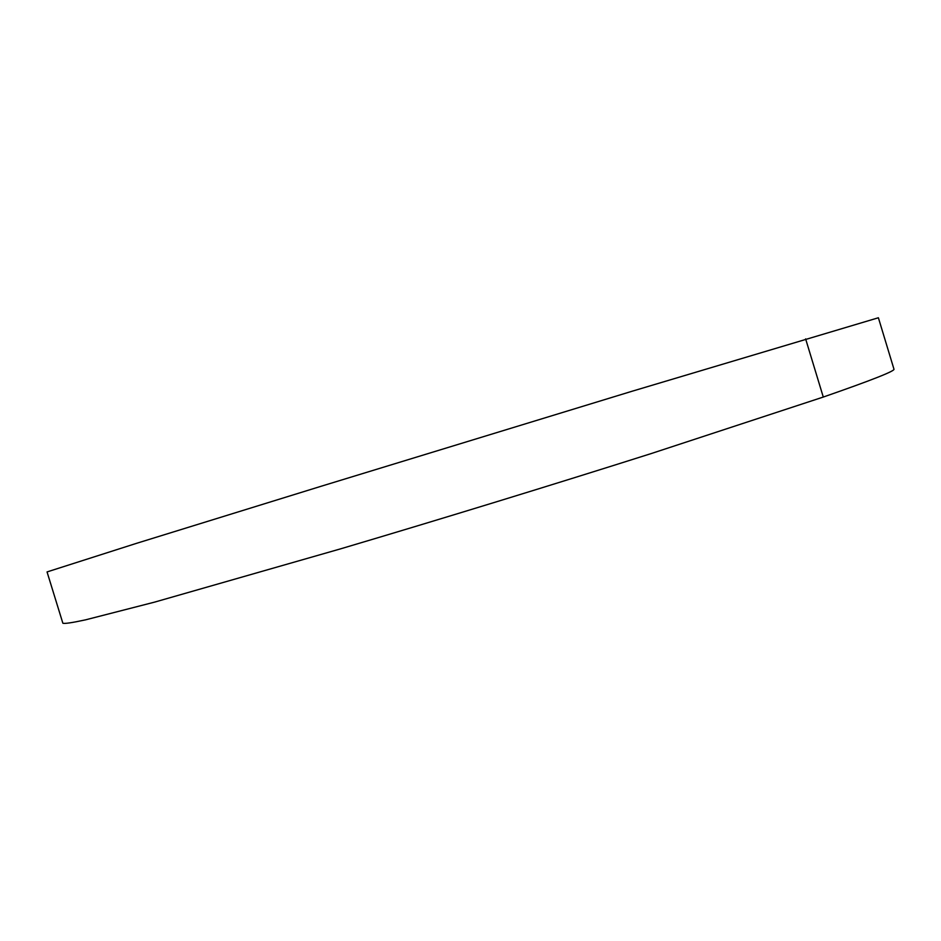 <?xml version="1.0" encoding="UTF-8"?>
<svg xmlns="http://www.w3.org/2000/svg" width="941" height="941" viewBox="0 0 941 941"><rect width="100%" height="100%" fill="white"/><g stroke="black" fill="none" stroke-linecap="round" stroke-linejoin="round"><path stroke-width="1.41" d="M823.281 397.055L650.996 453.633C554.178 484.344 441.341 518.973 340.571 548.85L154.547 602.134L85.384 619.884C72.116 622.742 64.6 623.859 62.859 623.213L47.05 571.928L136.457 543.357L321.351 486.191L631.999 391.268L878.388 317.764L893.95 369.119C895.373 370.86 871.813 380.164 823.281 397.055L805.625 338.889"/></g></svg>
